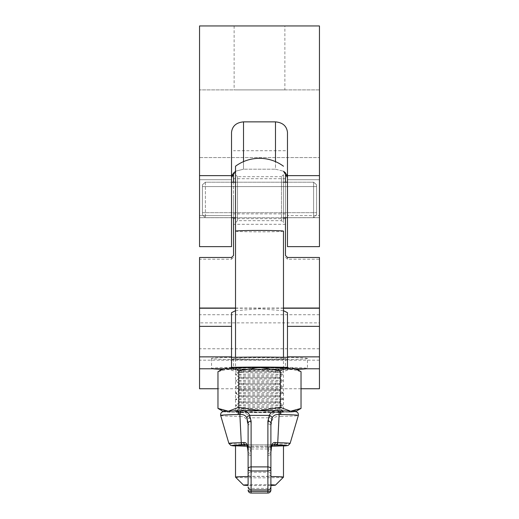 <?xml version="1.0" encoding="UTF-8"?>
<svg xmlns="http://www.w3.org/2000/svg" width="519" height="519" viewBox="0 0 519 519"><rect width="100%" height="100%" fill="white"/><g stroke="black" fill="none" stroke-linecap="round" stroke-linejoin="round"><path stroke-width="0.39" stroke-dasharray="2.6 1.95" d="M284.879 25.95L234.121 25.95L284.879 25.95L284.879 89.897L234.121 89.897L284.879 89.897M234.121 25.95L234.121 89.897M287.247 175.844L287.474 246.642L287.474 132.39C286.715 126.046 282.719 122.536 275.485 121.868L275.485 169.194L283.478 171.231L275.485 169.194L275.485 161.617M287.474 177.524L287.474 132.39L287.474 215.586L319.451 215.586L287.474 215.586L287.474 246.642L319.451 246.642L319.451 25.95L199.549 25.95L199.549 246.642L199.549 215.586L199.549 246.642L231.526 246.642L231.526 132.39L231.727 175.935M199.549 157.588L199.549 89.897L199.549 157.588L319.451 157.588L199.549 157.588M285.45 172.782L286.618 174.326M243.515 161.617L243.515 169.194L275.485 169.194L243.515 169.194L235.522 171.231L243.515 169.194L243.515 121.868L275.485 121.868M232.395 174.306L234.893 171.646M231.526 177.524L231.526 132.39C232.285 126.046 236.281 122.536 243.515 121.868M231.526 198.686L231.526 217.669L231.526 198.686M319.451 157.588L319.451 89.897L319.451 157.588M319.451 198.686L319.451 217.669L319.451 198.686M319.451 89.897L199.549 89.897L319.451 89.897M287.474 198.686L287.474 217.669L287.474 198.686M319.451 308.039L319.451 348.774L319.451 308.039M199.549 308.039L199.549 348.774L199.549 308.039M233.524 198.102L233.524 218.668L233.524 198.102M285.476 199.27L285.476 178.705L285.476 199.27M285.476 182.201L285.476 213.886L233.524 213.886L233.524 182.201M285.476 255.491L285.476 172.814M233.524 172.814L233.524 255.491M287.474 368.775L287.474 358.947A27.974 0.817 0 0 1 259.5 359.758A27.974 0.817 0 0 1 231.526 358.947L231.526 356.793L199.549 356.793L199.549 368.775L199.549 356.793M231.526 356.793L231.526 368.775M319.451 257.482L319.451 322.87L199.549 322.87L199.549 257.482M319.451 368.775L319.451 356.793L319.451 368.775M319.451 388.744L319.451 322.87M199.549 388.744L199.549 322.87M233.524 217.721L233.524 213.886M285.476 213.886L285.476 217.721M235.522 310.693L259.5 308.811L283.478 310.693M319.451 356.793L287.474 356.793M319.451 360.167L199.549 360.167M231.526 257.482L231.526 259.202L199.549 259.202M231.526 259.202L233.524 257.236M285.476 257.236L287.474 259.202L319.451 259.202M287.474 312.691L287.474 358.947M231.526 312.691L231.526 358.947M283.478 174.702L283.478 222.664L283.478 174.702L281.48 176.7L281.48 220.666L281.48 176.7L237.52 176.7L237.52 220.666L237.52 176.7L235.522 174.702L235.522 222.664L235.522 174.702M270.892 484.798A15.985 0.467 180 0 0 248.108 484.798M248.108 476.52A23.978 0.701 0 0 1 270.892 476.52M283.478 411.515A23.978 0.701 0 0 1 259.5 412.209A23.978 0.701 0 0 1 235.522 411.515A23.978 0.701 0 0 1 235.542 411.483A23.978 0.701 0 0 1 259.5 410.814A23.978 0.701 0 0 1 283.458 411.483A23.978 0.701 0 0 1 283.478 411.515L283.478 411.612A23.978 0.701 0 0 1 259.5 412.313A23.978 0.701 0 0 1 235.522 411.612A23.978 0.701 0 0 1 259.5 410.918A23.978 0.701 0 0 1 283.478 411.612A23.978 0.701 180 0 0 259.5 410.918A23.978 0.701 180 0 0 235.522 411.612A23.978 0.701 180 0 0 259.5 412.313A23.978 0.701 180 0 0 283.478 411.612L283.478 357.273M235.522 411.515L235.522 357.273M283.458 231.169A40.365 40.365 0 0 0 283.478 231.156L283.478 231.156A23.978 0.701 0 0 1 283.458 231.169A23.978 0.701 0 0 1 259.5 231.844A23.978 0.701 0 0 1 235.542 231.169M283.471 477.149A23.978 0.701 0 0 1 259.5 477.83A23.978 0.701 0 0 1 235.529 477.149M248.108 423.27L248.108 485.447A15.985 0.467 180 0 0 270.892 485.447L270.892 425.904L270.892 485.447M231.526 357.344A47.962 1.395 180 0 0 211.538 358.48A47.962 1.395 180 0 0 259.5 359.881A47.962 1.395 180 0 0 307.462 358.48L307.462 368.471A47.962 1.395 180 0 0 287.474 367.335M211.538 358.48L211.538 368.471A47.962 1.395 180 0 0 212.699 368.775M221.976 369.34A47.962 1.395 180 0 0 297.024 369.34M306.301 368.775A47.962 1.395 180 0 0 307.462 368.471M233.524 358.48A25.976 0.759 180 0 0 259.5 359.239A25.976 0.759 180 0 0 285.476 358.48A25.976 0.759 180 0 0 259.5 357.727A25.976 0.759 180 0 0 233.524 358.48L233.524 368.471A25.976 0.759 180 0 0 259.5 369.23A25.976 0.759 180 0 0 285.476 368.471A25.976 0.759 180 0 0 259.5 367.712A25.976 0.759 180 0 0 233.524 368.471M285.476 358.48L285.476 368.471M307.462 358.48A47.962 1.395 180 0 0 287.474 357.344M231.526 367.335A47.962 1.395 180 0 0 211.538 368.471M259.5 404.677A23.978 0.701 180 0 0 235.542 405.352A23.978 0.701 180 0 0 235.542 405.41A23.978 0.701 180 0 0 259.5 406.079A23.978 0.701 180 0 0 283.458 405.41A23.978 0.701 180 0 0 283.458 405.352A23.978 0.701 180 0 0 259.5 404.677M259.5 407.305A20.384 0.597 180 0 0 239.116 407.895A20.384 0.597 180 0 0 239.136 407.921A20.384 0.597 180 0 0 259.5 408.492A20.384 0.597 180 0 0 279.864 407.921A20.384 0.597 180 0 0 279.884 407.895A20.384 0.597 180 0 0 259.5 407.305M259.5 402.27A20.384 0.597 180 0 0 239.136 402.835A20.384 0.597 180 0 0 239.116 402.861A20.384 0.597 180 0 0 259.5 403.458A20.384 0.597 180 0 0 279.884 402.861A20.384 0.597 180 0 0 279.864 402.835A20.384 0.597 180 0 0 259.5 402.27M259.5 398.547A23.978 0.701 180 0 0 235.542 399.215A23.978 0.701 180 0 0 235.542 399.273A23.978 0.701 180 0 0 259.5 399.941A23.978 0.701 180 0 0 283.458 399.273A23.978 0.701 180 0 0 283.458 399.215A23.978 0.701 180 0 0 259.5 398.547M259.5 401.168A20.384 0.597 180 0 0 239.116 401.764A20.384 0.597 180 0 0 239.136 401.784A20.384 0.597 180 0 0 259.5 402.355A20.384 0.597 180 0 0 279.864 401.784A20.384 0.597 180 0 0 279.884 401.764A20.384 0.597 180 0 0 259.5 401.168M259.5 396.133A20.384 0.597 180 0 0 239.136 396.704A20.384 0.597 180 0 0 239.116 396.724A20.384 0.597 180 0 0 259.5 397.32A20.384 0.597 180 0 0 279.884 396.724A20.384 0.597 180 0 0 279.864 396.704A20.384 0.597 180 0 0 259.5 396.133M259.5 392.409A23.978 0.701 180 0 0 235.542 393.078A23.978 0.701 180 0 0 235.542 393.136A23.978 0.701 180 0 0 259.5 393.811A23.978 0.701 180 0 0 283.458 393.136A23.978 0.701 180 0 0 283.458 393.078A23.978 0.701 180 0 0 259.5 392.409M259.5 395.03A20.384 0.597 180 0 0 239.116 395.627A20.384 0.597 180 0 0 239.136 395.653A20.384 0.597 180 0 0 259.5 396.224A20.384 0.597 180 0 0 279.864 395.653A20.384 0.597 180 0 0 279.884 395.627A20.384 0.597 180 0 0 259.5 395.03M259.5 389.996A20.384 0.597 180 0 0 239.136 390.567A20.384 0.597 180 0 0 239.116 390.593A20.384 0.597 180 0 0 259.5 391.183A20.384 0.597 180 0 0 279.884 390.593A20.384 0.597 180 0 0 279.864 390.567A20.384 0.597 180 0 0 259.5 389.996M259.5 386.279A23.978 0.701 180 0 0 235.542 386.947A23.978 0.701 180 0 0 235.542 387.005A23.978 0.701 180 0 0 259.5 387.674A23.978 0.701 180 0 0 283.458 387.005A23.978 0.701 180 0 0 283.458 386.947A23.978 0.701 180 0 0 259.5 386.279M259.5 388.9A20.384 0.597 180 0 0 239.116 389.49A20.384 0.597 180 0 0 239.136 389.516A20.384 0.597 180 0 0 259.5 390.087A20.384 0.597 180 0 0 279.864 389.516A20.384 0.597 180 0 0 279.884 389.49A20.384 0.597 180 0 0 259.5 388.9M259.5 383.865A20.384 0.597 180 0 0 239.136 384.43A20.384 0.597 180 0 0 239.116 384.456A20.384 0.597 180 0 0 259.5 385.053A20.384 0.597 180 0 0 279.884 384.456A20.384 0.597 180 0 0 279.864 384.43A20.384 0.597 180 0 0 259.5 383.865M259.5 380.142A23.978 0.701 180 0 0 235.542 380.81A23.978 0.701 180 0 0 235.542 380.868A23.978 0.701 180 0 0 259.5 381.536A23.978 0.701 180 0 0 283.458 380.868A23.978 0.701 180 0 0 283.458 380.81A23.978 0.701 180 0 0 259.5 380.142M259.5 382.763A20.384 0.597 180 0 0 239.116 383.359A20.384 0.597 180 0 0 239.136 383.385A20.384 0.597 180 0 0 259.5 383.95A20.384 0.597 180 0 0 279.864 383.385A20.384 0.597 180 0 0 279.884 383.359A20.384 0.597 180 0 0 259.5 382.763M259.5 377.728A20.384 0.597 180 0 0 239.136 378.299A20.384 0.597 180 0 0 239.116 378.325A20.384 0.597 180 0 0 259.5 378.915A20.384 0.597 180 0 0 279.884 378.325A20.384 0.597 180 0 0 279.864 378.299A20.384 0.597 180 0 0 259.5 377.728M259.5 374.004A23.978 0.701 180 0 0 235.542 374.679A23.978 0.701 180 0 0 235.542 374.737A23.978 0.701 180 0 0 259.5 375.406A23.978 0.701 180 0 0 283.458 374.737A23.978 0.701 180 0 0 283.458 374.679A23.978 0.701 180 0 0 259.5 374.004M259.5 376.632A20.384 0.597 180 0 0 239.116 377.222A20.384 0.597 180 0 0 239.136 377.248A20.384 0.597 180 0 0 259.5 377.819A20.384 0.597 180 0 0 279.864 377.248A20.384 0.597 180 0 0 279.884 377.222A20.384 0.597 180 0 0 259.5 376.632M259.5 371.591A20.384 0.597 180 0 0 239.136 372.162A20.384 0.597 180 0 0 239.116 372.188A20.384 0.597 180 0 0 259.5 372.785A20.384 0.597 180 0 0 279.884 372.188A20.384 0.597 180 0 0 279.864 372.162A20.384 0.597 180 0 0 259.5 371.591M259.5 367.874A23.978 0.701 180 0 0 235.542 368.542A23.978 0.701 180 0 0 235.542 368.6A23.978 0.701 180 0 0 259.5 369.269A23.978 0.701 180 0 0 283.458 368.6A23.978 0.701 180 0 0 283.458 368.542A23.978 0.701 180 0 0 259.5 367.874M259.5 370.495A20.384 0.597 180 0 0 239.116 371.091A20.384 0.597 180 0 0 239.136 371.111A20.384 0.597 180 0 0 259.5 371.682A20.384 0.597 180 0 0 279.864 371.111A20.384 0.597 180 0 0 279.884 371.091A20.384 0.597 180 0 0 259.5 370.495M259.5 369.217A23.906 0.694 0 0 1 235.613 368.548A23.906 0.694 0 0 1 235.613 368.49A23.906 0.694 0 0 1 259.5 367.822A23.906 0.694 0 0 1 283.387 368.49A23.906 0.694 0 0 1 283.387 368.548A23.906 0.694 0 0 1 259.5 369.217M259.5 409.588A20.384 0.597 0 0 1 239.116 408.998A20.384 0.597 0 0 1 239.136 408.972A20.384 0.597 0 0 1 259.5 408.401A20.384 0.597 0 0 1 279.864 408.972A20.384 0.597 0 0 1 279.884 408.998A20.384 0.597 0 0 1 259.5 409.588M259.5 369.171A23.978 0.701 0 0 1 235.542 368.496A23.978 0.701 0 0 1 259.5 367.77A23.978 0.701 0 0 1 283.458 368.496A23.978 0.701 0 0 1 259.5 369.171M219.141 409.115L228.347 412.138L238.734 409.452L259.5 412.663L280.266 409.452L280.266 372.726L290.653 368.996L301.033 371.682M280.266 409.452L290.653 412.138L299.859 409.115M295.032 368.775L290.653 367.945L287.474 368.107M291.016 411.106L290.309 411.067M231.526 368.107L228.347 367.945L223.968 368.775M239.726 410.737A35.967 1.051 180 0 0 228.347 411.093L227.984 411.106M217.967 371.682L228.347 368.996L238.734 372.726L259.5 369.515L280.266 372.726M238.734 409.452L238.734 372.726M287.474 367.809A35.967 1.051 0 0 1 290.653 367.945A35.967 1.051 0 0 1 295.421 368.419A35.967 1.051 0 0 1 290.653 368.996A35.967 1.051 0 0 1 259.5 369.515A35.967 1.051 0 0 1 228.347 368.996A35.967 1.051 0 0 1 223.579 368.419A35.967 1.051 0 0 1 228.347 367.945A35.967 1.051 0 0 1 231.526 367.809M273.202 444.848C271.106 444.64 269.582 445.451 268.641 447.281L267.895 453.444L267.895 489.91L267.895 455.332L268.641 448.98C269.588 447.067 271.113 446.171 273.202 446.295L276.024 446.223A2.997 1.784 88.8 0 0 276.089 446.223A2.997 1.784 88.8 0 0 277.736 444.141L279.125 416.465L280.74 416.407A2.997 1.641 88.9 0 0 279.17 412.495A35.96 1.051 0 0 0 279.28 410.737A35.967 1.051 0 0 1 290.653 411.093A35.967 1.051 180 0 1 295.421 411.671L295.674 411.522M228.347 411.093A35.967 1.051 180 0 0 223.579 411.671A35.967 1.051 180 0 0 228.347 412.138A35.967 1.051 180 0 0 259.5 412.663A35.967 1.051 180 0 0 290.653 412.138A35.967 1.051 180 0 0 295.421 411.671M271.645 446.178A23.978 0.701 0 0 1 259.5 446.269A23.978 0.701 0 0 1 247.355 446.178M246.707 444.984A23.978 0.701 0 0 1 259.5 444.874A23.978 0.701 0 0 1 272.293 444.984M279.17 410.737L239.83 410.737A35.96 1.051 0 0 0 239.83 412.495L277.671 412.566C273.558 412.631 270.782 414.376 269.335 417.801L267.895 423.906L267.895 472.264L251.105 472.264L251.105 423.906L249.665 417.801C248.205 414.37 245.429 412.624 241.329 412.566L239.83 412.495A2.997 1.641 -88.9 0 0 238.26 416.407L239.875 416.465L241.264 444.141A2.997 1.784 -88.8 0 0 242.911 446.223A2.997 1.784 -88.8 0 0 242.976 446.223L245.798 446.295C247.894 446.178 249.418 447.067 250.359 448.98L251.105 455.332L251.105 489.917L251.105 453.444L250.359 447.281C249.412 445.451 247.887 444.64 245.798 444.848M248.108 486.919A2.997 1.473 180 0 0 251.105 488.392L267.895 488.392A2.997 1.473 180 0 0 270.892 486.919L270.892 423.27M271.515 447.968L270.892 454.008L271.554 448.351A2.997 1.291 13.4 0 0 271.515 447.968C272.105 445.257 273.39 443.959 275.362 444.069L277.736 444.141A30.608 0.889 0 0 0 290.108 443.427M267.895 423.906A2.997 1.998 0 0 1 270.892 425.904L272.105 420.208C273.448 417.568 275.79 416.322 279.125 416.465A2.997 1.486 86.7 0 0 277.671 412.566M251.105 455.332A2.997 1.317 0 0 1 248.108 454.008L247.485 447.968C246.901 445.263 245.617 443.966 243.638 444.069L241.264 444.141A30.608 0.889 0 0 1 228.892 443.427M241.329 412.566A2.997 1.486 -86.7 0 0 239.875 416.465C243.197 416.316 245.532 417.561 246.895 420.208L248.108 425.904A2.997 1.998 0 0 1 251.105 423.906M267.895 455.332A2.997 1.317 0 0 0 270.892 454.008M247.485 447.968A2.997 1.291 -13.4 0 0 247.446 448.351A2.997 1.291 -13.4 0 0 250.359 448.98L268.641 448.98A2.997 1.291 13.4 0 0 271.554 448.351C271.898 446.729 272.481 446.042 273.299 446.295L273.299 446.295A2.997 2.219 88.2 0 0 275.362 444.069M243.638 444.069A2.997 2.219 -88.2 0 0 245.701 446.295A2.997 2.219 -88.2 0 0 245.798 446.295L273.202 446.295A2.997 2.219 88.2 0 0 273.299 446.295L283.478 445.983A27.734 0.811 180 0 1 276.024 446.223M272.105 420.208A2.997 1.875 26.2 0 0 269.335 417.801L249.665 417.801A2.997 1.875 -26.2 0 0 246.895 420.208M248.108 454.008L247.446 448.351C246.921 446.567 246.343 445.879 245.701 446.295L235.522 445.983A27.734 0.811 180 0 0 242.976 446.223M247.453 446.528A2.997 1.44 166.2 0 0 250.359 447.281L268.641 447.281A2.997 1.44 -166.2 0 0 271.547 446.528M267.895 453.444A2.997 1.473 180 0 0 270.892 451.971M248.108 451.971A2.997 1.473 180 0 0 251.105 453.444M287.474 182.201L205.394 182.201L202.397 184.796L202.397 214.723L202.397 184.796L205.394 182.201L205.394 217.721L205.394 182.201L313.606 182.201L313.606 217.721L313.606 182.201L316.603 184.796L313.606 182.201L313.606 217.721L313.606 182.201L316.603 184.796L316.603 214.723L316.603 184.796L313.606 182.201L205.394 182.201L202.397 184.796L202.397 186.568L316.603 186.568L316.603 214.723L316.603 186.568L202.397 186.568L202.397 214.723L202.397 184.796L202.397 198.686L202.397 184.796L205.394 182.201L205.394 217.721L205.394 182.201L231.526 182.201M202.397 186.568L316.603 186.568L202.397 186.568L202.397 184.796L202.397 186.568M235.522 182.201L283.478 182.201M319.451 175.636L287.474 175.636M231.526 175.636L199.549 175.636M231.526 215.586L199.549 215.586L231.526 215.586M319.451 314.735L199.549 314.735M285.476 224.312L233.524 224.312M283.478 308.228L235.522 308.228M287.474 259.202L287.474 257.482M280.74 416.407A38.834 1.129 180 0 0 298.334 415.466M220.666 415.466A38.834 1.129 180 0 0 238.26 416.407M272.89 444.848L246.11 444.848M251.105 493.05L251.105 476.338L267.895 476.338L267.895 493.05M270.892 474.262A2.997 2.07 0 0 1 267.895 476.338L267.895 472.264A2.997 1.998 180 0 1 270.892 474.262M251.105 476.338A2.997 2.07 0 0 1 248.108 474.262A2.997 1.998 0 0 1 251.105 472.264L251.105 476.338M319.451 179.704L287.474 179.704L319.451 179.704M231.526 179.704L199.549 179.704L231.526 179.704M231.526 217.669L199.549 217.669L231.526 217.669M319.451 217.669L287.474 217.669L319.451 217.669M319.451 348.774L199.549 348.774M285.476 178.705L233.524 178.705M285.476 150.724L233.524 150.724M285.476 218.668L233.524 218.668M283.478 308.039L235.522 308.039M301.033 388.744L217.967 388.744M235.522 222.664L237.52 220.666L281.48 220.666L283.478 222.664M239.136 407.921L235.542 405.41M239.136 402.835L235.542 405.352M239.116 402.861L239.116 401.764L235.542 399.273M235.542 393.136L239.136 395.653L239.116 396.724L235.542 399.215M239.116 389.49L239.116 390.593L235.542 393.078M239.136 389.516L235.542 387.005M239.136 384.43L235.542 386.947M239.136 383.385L235.542 380.868M239.136 378.299L235.542 380.81M239.136 377.248L235.542 374.737M239.136 372.162L235.542 374.679M239.136 371.111L235.542 368.6M239.136 408.972L235.542 411.483M239.116 372.188L239.116 371.091M239.116 378.325L239.116 377.222M239.116 384.456L239.116 383.359M239.116 408.998L239.116 407.895M279.884 408.998L279.884 407.895M279.884 402.861L279.884 401.764L283.458 399.273M283.458 399.215L279.864 396.704L279.884 395.627L283.458 393.136M283.458 393.078L279.864 390.567L279.884 389.49M279.884 384.456L279.884 383.359M279.884 378.325L279.884 377.222M279.884 372.188L279.884 371.091M223.579 368.419L222.956 368.775M295.421 368.419L296.044 368.775M279.864 408.972L283.458 411.483M279.864 371.111L283.458 368.6M279.864 372.162L283.458 374.679M279.864 377.248L283.458 374.737M279.864 378.299L283.458 380.81M279.864 383.385L283.458 380.868M279.864 384.43L283.458 386.947M279.864 389.516L283.458 387.005M279.864 402.835L283.458 405.352M279.864 407.921L283.458 405.41M246.012 444.848L273 444.848M231.526 217.721L205.394 217.721L202.397 214.723L205.394 217.721L313.606 217.721L316.603 214.723L313.606 217.721L287.474 217.721M202.397 212.673L316.603 212.673L202.397 212.673M235.522 217.721L283.478 217.721"/><path stroke-width="0.78" d="M287.474 177.524L283.478 171.231L285.45 172.782M286.618 174.326L287.247 175.844M231.727 175.935L232.395 174.306M234.893 171.646L235.522 171.231L231.526 177.524M243.515 121.868C236.281 122.536 232.285 126.046 231.526 132.39L231.526 246.642L199.549 246.642L199.549 25.95L319.451 25.95L319.451 246.642L287.474 246.642L287.474 132.39C286.715 126.046 282.719 122.536 275.485 121.868L243.515 121.868L243.515 161.617M301.033 388.744L319.451 388.744L319.451 257.482L287.474 257.482L285.476 255.491L285.476 217.721M233.524 217.721L233.524 255.491L231.526 257.482L199.549 257.482L199.549 388.744L217.967 388.744M285.476 172.814L285.476 182.201M233.524 182.201L233.524 172.814M199.549 368.775L231.526 368.775L231.526 312.691L235.522 310.693M283.478 310.693L287.474 312.691L287.474 368.775L319.451 368.775M283.478 166.216A40.365 40.365 0 0 0 235.522 166.216L235.522 231.143A23.978 0.701 0 0 1 259.5 230.442A23.978 0.701 0 0 1 283.478 231.143L283.478 357.273M270.892 485.447L270.892 490.053L270.892 485.447A15.985 0.467 180 0 0 275.479 485.135A15.985 0.467 180 0 0 270.892 484.798M248.108 484.798A15.985 0.467 180 0 0 243.515 485.122A15.985 0.467 180 0 0 243.521 485.135A15.985 0.467 180 0 0 248.108 485.447L248.108 423.27L246.895 417.84C245.552 415.349 243.21 414.24 239.875 414.512L238.26 414.512A38.834 1.129 180 0 0 220.666 415.466C220.51 414.026 220.906 412.91 221.847 412.112L224.137 411.392L239.778 410.737A2.997 1.641 88.9 0 0 238.26 414.512M243.521 485.135L235.529 477.149A23.978 0.701 0 0 1 235.522 477.13A23.978 0.701 0 0 1 248.108 476.52M270.892 476.52A23.978 0.701 0 0 1 283.478 477.13L283.478 445.574A23.978 0.701 0 0 1 271.645 446.178M235.522 477.13L235.522 445.574A23.978 0.701 0 0 1 246.707 444.984M235.522 357.273L235.522 197.986M235.522 166.216L235.522 197.739M283.478 477.13A23.978 0.701 0 0 1 283.471 477.149L275.479 485.135A15.985 0.467 180 0 0 275.485 485.122M212.699 368.775A47.962 1.395 180 0 0 221.976 369.34M297.024 369.34A47.962 1.395 180 0 0 306.301 368.775M287.474 357.344A47.962 1.395 180 0 0 231.526 357.344M287.474 367.335A47.962 1.395 180 0 0 231.526 367.335M295.674 411.522L301.033 408.401L301.033 371.682L295.032 368.775M287.474 368.107L280.266 370.631L280.266 407.357L290.309 411.067M301.033 408.401L291.016 411.106M280.266 407.357L259.5 410.568L238.734 407.357L238.734 370.631L259.5 367.42L280.266 370.631M238.734 370.631L231.526 368.107M223.968 368.775L217.967 371.682L217.967 408.401L223.326 411.522M227.984 411.106L217.967 408.401M238.734 407.357L228.697 411.067M231.526 367.809A35.967 1.051 0 0 1 259.5 367.42A35.967 1.051 0 0 1 287.474 367.809M239.726 410.737A35.967 1.051 180 0 1 259.5 410.568A35.967 1.051 0 0 1 279.274 410.737A35.96 1.051 0 0 0 279.17 410.737L277.671 410.743C273.571 410.613 270.795 412.157 269.335 415.375L267.895 421.143A2.997 2.128 180 0 1 270.892 423.27L270.892 486.919A2.997 2.991 0 0 1 267.895 489.91L267.895 470.967L251.105 470.967L251.105 489.91L267.895 489.91A2.997 2.997 0 0 0 270.892 486.919M247.355 446.178A23.978 0.701 0 0 1 235.522 445.574M280.74 414.512L279.125 414.512L277.736 442.707A30.608 0.889 0 0 1 290.108 443.427L298.334 415.466A38.834 1.129 180 0 0 280.74 414.512A2.997 1.641 -88.9 0 0 279.222 410.737A2.997 1.641 -88.9 0 0 279.17 410.737L294.798 411.385L297.166 412.125C298.101 412.929 298.49 414.045 298.334 415.466M242.976 444.926A2.997 1.784 88.8 0 1 241.264 442.707L243.638 442.506C245.61 442.259 246.895 443.447 247.485 446.074A2.997 1.44 166.2 0 0 247.453 446.528C247.083 445.043 246.596 444.478 246 444.848L242.976 444.926A27.734 0.811 180 0 0 235.522 445.977L230.903 445.484L228.892 443.427A30.608 0.889 0 0 1 241.264 442.707L239.875 414.512A2.997 1.492 91.4 0 1 241.329 410.743C245.442 410.62 248.218 412.164 249.665 415.375L251.105 421.143A2.997 2.128 180 0 0 248.108 423.27M276.024 444.926L273 444.848C272.28 444.66 271.794 445.218 271.547 446.528L271.547 446.528A2.997 1.44 -166.2 0 0 271.515 446.074C272.099 443.453 273.383 442.266 275.362 442.506L277.736 442.707A2.997 1.784 -88.8 0 1 276.024 444.926A27.734 0.811 180 0 1 283.478 445.977L288.097 445.484L290.108 443.427M272.293 444.984A23.978 0.701 0 0 1 283.478 445.574M239.83 410.737L239.778 410.737A2.997 1.641 88.9 0 1 239.83 410.737L241.329 410.743M271.547 446.528L270.892 451.971L271.515 446.074M277.671 410.743A2.997 1.492 -91.4 0 1 279.125 414.512C275.803 414.233 273.468 415.343 272.105 417.84L270.892 423.27M247.485 446.074L248.108 451.971L247.453 446.528M272.89 444.848L273.202 444.848A2.997 2.219 -88.2 0 0 275.362 442.506M243.638 442.506A2.997 2.219 88.2 0 0 245.798 444.848L246.11 444.848M272.105 417.84A2.997 1.998 -152.5 0 0 269.335 415.375L249.665 415.375A2.997 1.998 152.5 0 0 246.895 417.84M231.526 182.201L235.522 182.201M283.478 182.201L287.474 182.201M319.451 175.636L287.474 175.636M231.526 175.636L199.549 175.636M275.485 161.617L275.485 121.868M231.526 356.871L199.549 356.871M231.526 326.36L199.549 326.36M319.451 308.228L283.478 308.228M235.522 308.228L199.549 308.228M319.451 326.36L287.474 326.36M319.451 356.871L287.474 356.871M251.105 421.143L251.105 466.899L267.895 466.899L267.895 421.143M251.105 493.05L267.895 493.05A2.997 2.997 0 0 0 270.892 490.053A2.997 2.997 -0 0 1 267.895 493.05L251.105 493.05L251.105 491.37L267.895 491.37L267.895 489.917L251.105 489.917L251.105 491.37A2.997 1.317 180 0 1 248.108 490.053A2.997 2.997 0 0 0 251.105 493.05A2.997 2.997 0 0 1 248.108 490.053M270.892 490.053A2.997 1.317 180 0 1 267.895 491.37L267.895 493.05M270.892 469.027A2.997 2.128 180 0 0 267.895 466.899L267.895 470.967A2.997 1.94 0 0 0 270.892 469.027M251.105 489.91L251.105 489.91A2.997 2.991 0 0 1 248.108 486.919A2.997 2.997 0 0 0 251.105 489.917M251.105 470.967L251.105 466.899A2.997 2.128 0 0 0 248.108 469.027A2.997 1.94 0 0 0 251.105 470.967M319.451 308.039L283.478 308.039M235.522 308.039L199.549 308.039M222.956 368.775L219.141 370.968M296.044 368.775L299.859 370.968M228.892 443.427L220.666 415.466M240.446 410.73L278.554 410.73M231.526 217.721L235.522 217.721M283.478 217.721L287.474 217.721"/></g></svg>
